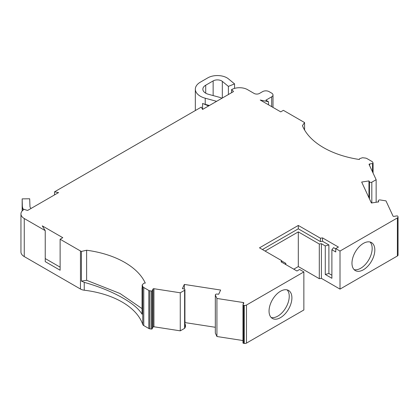 <?xml version="1.0" encoding="UTF-8"?>
<svg xmlns="http://www.w3.org/2000/svg" width="419" height="419" viewBox="0 0 419 419"><rect width="100%" height="100%" fill="white"/><g stroke="black" fill="none" stroke-linecap="round" stroke-linejoin="round"><path stroke-width="0.63" d="M221.939 98.25A12.031 6.945 180 0 0 219.268 97.25L208.442 94.291A9.773 5.641 0 0 1 202.848 89.189A9.773 5.641 0 0 1 205.713 85.204L213.14 80.914A6.013 3.472 0 0 1 221.646 80.914A6.013 3.472 0 0 1 222.321 81.375L228.397 86.382L234.556 83.894L228.481 78.887A13.534 7.814 0 0 0 226.962 77.845A13.534 7.814 0 0 0 207.824 77.845L200.397 82.134A17.289 9.983 0 0 0 195.333 89.189A17.289 9.983 0 0 0 205.226 98.214L216.052 101.173A4.509 2.603 180 0 1 216.581 101.346M351.97 263.174A16.163 9.333 120 0 0 355.317 270.574A16.163 9.333 120 0 0 367.772 266.243A16.163 9.333 120 0 0 374.827 249.981A16.163 9.333 120 0 0 371.48 242.58A16.163 9.333 120 0 0 359.025 246.911A16.163 9.333 120 0 0 351.97 263.174M370.04 242.004A16.163 9.333 -60 0 1 372.166 248.446A16.163 9.333 -60 0 1 365.97 263.761A16.163 9.333 -60 0 1 354.097 269.616M269.045 311.055A16.163 9.333 120 0 0 272.392 318.45A16.163 9.333 120 0 0 284.847 314.124A16.163 9.333 120 0 0 291.902 297.857A16.163 9.333 120 0 0 288.555 290.456A16.163 9.333 120 0 0 276.1 294.787A16.163 9.333 120 0 0 269.045 311.055M287.115 289.88A16.163 9.333 -60 0 1 289.241 296.322A16.163 9.333 -60 0 1 283.045 311.636A16.163 9.333 -60 0 1 271.172 317.492M81.427 251.442L81.427 281.102L84.245 282.348C98.753 286.46 111.365 291.535 122.086 297.579C132.095 303.194 138.752 308.735 142.046 314.198L142.046 287.942A75.174 43.403 180 0 1 142.203 288.319L142.203 284.941A75.174 43.403 180 0 1 142.732 286.402A3.761 2.168 0 0 0 143.769 287.523L148.813 290.435A2.257 1.304 0 0 0 149.824 290.776L151.322 291.006A0.754 0.435 0 0 0 152.238 290.697L153.019 289.021A0.754 0.435 180 0 1 153.941 288.712L180.264 292.787L180.264 330.842L153.941 326.773A0.754 0.435 180 0 0 153.019 327.077L152.238 328.753A0.754 0.435 0 0 1 151.322 329.062L149.824 328.831A2.257 1.304 0 0 1 148.813 328.491L143.769 325.579A3.761 2.168 0 0 1 142.732 324.458A75.174 43.403 180 0 0 122.086 302.015A75.174 43.403 180 0 0 84.245 290.21A7.516 4.342 0 0 1 80.464 289.031L24.255 256.58A11.276 6.51 180 0 1 20.95 251.976L20.95 213.92A11.276 6.51 0 0 0 24.255 218.524L45.231 230.633L42.277 225.862L62.782 237.699L60.121 239.233L80.464 250.976A7.516 4.342 0 0 0 81.427 251.442L86.618 250.232A78.934 45.571 180 0 1 145.299 283.129L145.252 283.124A1.503 0.869 0 0 0 143.549 283.537L142.203 284.941M215.335 332.854A1.503 0.869 180 0 0 215.319 332.974A1.503 0.869 180 0 0 215.335 333.1L216.932 336.515L216.932 298.459L243.256 302.528A0.754 0.435 180 0 1 243.591 302.644A0.754 0.435 180 0 1 243.811 302.953A0.754 0.435 180 0 1 243.785 303.063L243.01 304.739A0.754 0.435 0 0 0 242.983 304.854A0.754 0.435 0 0 0 243.539 305.273L244.303 305.388A2.257 1.304 0 0 0 246.482 305.053L303.859 271.921L299.606 269.469L296.951 271.004L281.065 261.828L281.626 260.618L259.497 247.844L298.302 225.443L320.43 238.217L322.525 237.892L338.416 247.063L335.755 248.598L340.008 251.054L397.39 217.927A2.257 1.304 0 0 0 398.05 217.005A2.257 1.304 0 0 0 397.971 216.665L397.767 216.23A0.754 0.435 0 0 0 397.573 216.031A0.754 0.435 0 0 0 396.851 215.921L393.944 216.372A0.754 0.435 180 0 1 393.022 216.063L385.972 200.869L380.049 199.942A1.503 0.869 180 0 0 378.336 200.806A1.503 0.869 180 0 0 378.362 200.952L378.362 201.927M371.815 202.943L371.815 182.202A1.503 0.869 180 0 1 369.825 182.134A1.503 0.869 180 0 1 369.479 181.815L368.961 180.919L368.961 197.752M369.479 198.868L369.479 181.815M376.147 202.272L376.147 179.693L369.092 164.499A0.754 0.435 180 0 1 369.066 164.384A0.754 0.435 180 0 1 369.621 163.965L372.528 163.515A0.754 0.435 0 0 0 373.083 163.096A0.754 0.435 0 0 0 373.057 162.986L372.659 162.122A2.257 1.304 0 0 0 372.072 161.535L367.028 158.623A3.761 2.168 0 0 0 365.085 158.026A75.174 43.403 180 0 1 362.561 157.722L360.125 158.497A1.503 0.869 0 0 0 359.355 159.257A1.503 0.869 0 0 0 359.402 159.482L359.418 159.508A78.934 45.571 180 0 1 323.552 147.64A78.934 45.571 180 0 1 302.439 125.632L304.582 122.568L283.385 110.333L280.725 111.868L260.225 100.031L268.49 101.733L265.835 100.199L271.68 96.826A4.509 2.603 0 0 0 272.999 94.982A4.509 2.603 0 0 0 271.68 93.138L269.024 91.604A4.509 2.603 0 0 0 262.645 91.604L259.455 93.447A3.761 2.168 0 0 1 254.139 93.447L247.514 89.624A11.276 6.51 0 0 0 231.566 89.624L231.566 92.693M45.231 258.56L60.121 267.16M81.427 281.102L86.618 280.306L120.038 293.515L142.046 308.614M86.618 280.306L86.618 250.232M231.566 89.624A12.167 7.023 0 0 1 233.472 91.593L202.571 109.432L201.293 107.102L54.528 191.834L58.566 192.572L27.664 210.411A12.167 7.023 180 0 1 24.255 209.317A11.276 6.51 0 0 0 20.95 213.92M184.926 321.043L184.926 321.368M184.926 324.175A2.257 1.304 180 0 1 185.476 325.029A2.257 1.304 180 0 1 185.397 325.369L184.873 326.501A1.503 0.869 0 0 0 184.926 326.275L184.926 289.754A1.503 0.869 180 0 1 184.606 290.288L180.264 292.787M368.961 180.919L361.67 182.05L371.396 203.006L378.687 201.879L378.362 200.952M215.335 333.1L215.335 295.039A1.503 0.869 180 0 1 215.319 294.918A1.503 0.869 180 0 1 217.084 294.065L218.687 294.253L220.64 290.048L184.339 284.428L182.385 288.639L183.936 288.937A1.503 0.869 180 0 1 184.926 289.754M184.339 289.063L184.339 284.428M376.147 179.693L371.815 182.202M185.476 325.029L185.476 326.563A2.257 1.304 180 0 1 185.397 326.904L184.873 328.035A1.503 0.869 180 0 1 184.606 328.344L180.264 330.842M184.606 328.344L184.606 290.288M185.067 321.064L184.926 322.902M215.319 327.281L185.067 322.599M216.932 298.459L215.335 295.039M216.932 336.515L242.983 340.547M243.01 342.794A0.754 0.435 0 0 0 242.983 342.91A0.754 0.435 0 0 0 243.539 343.329L244.303 343.444A2.257 1.304 0 0 0 246.482 343.109L303.859 309.981L303.859 271.921M319.304 278.693L298.302 266.568L298.302 231.885L319.304 244.01L319.304 278.693L321.404 278.368L340.008 289.11L397.39 255.983A2.257 1.304 0 0 0 398.05 255.061L398.05 217.005M319.304 244.01L321.404 243.69L321.404 278.368M265.08 251.065L298.302 231.885M298.302 266.568L293.782 269.176M285.37 264.316L285.816 263.347L285.816 264.572M285.816 263.347L281.626 260.927M54.528 194.903L54.528 191.834M45.231 230.633L45.231 261.629L60.121 270.229L60.121 239.233M268.49 104.802L268.49 101.733M304.582 129.995L304.582 122.568M331.89 275.215L328.894 273.487L325.27 274.461L331.89 278.284L331.89 249.745L335.755 251.976L335.755 248.598M325.27 274.461L325.27 245.922L328.894 244.942L328.894 273.487M321.404 243.69L325.27 245.922M340.008 251.054L340.008 289.11M335.755 248.907L333.582 247.65L331.89 249.745M262.42 249.53L298.302 228.816L320.43 241.59L322.525 241.265L328.894 244.942M322.525 241.265L322.525 237.892M281.626 262.153L281.626 260.618M298.302 228.816L298.302 225.443M320.43 241.59L320.43 238.217M22.165 210.977L22.165 198.873L22.458 210.668M22.165 198.873L29.681 198.779L29.974 206.593A4.918 2.839 180 0 0 31.174 208.39M23.7 209.657A12.439 7.181 180 0 1 22.458 206.687M209.395 105.494L205.226 104.352A17.289 9.983 180 0 1 202.581 103.456L208.615 105.944M228.397 86.382L228.397 94.521M234.556 83.894L234.556 88.388M222.321 81.375L222.321 98.03M142.732 286.402L142.732 324.458M369.621 163.965L369.621 165.641M372.528 163.515L372.528 171.9M143.769 287.523L143.769 325.579M148.813 290.435L148.813 328.491M149.824 290.776L149.824 328.831M151.322 291.006L151.322 329.062M152.238 290.697L152.238 328.753M153.019 289.021L153.019 327.077M153.941 288.712L153.941 326.773M184.873 326.501L184.873 328.035M185.397 325.369L185.397 326.904M243.256 302.528L243.256 304.21M243.539 305.273L243.539 343.329M244.303 305.388L244.303 343.444M246.482 305.053L246.482 343.109M397.39 217.927L397.39 255.983M80.464 250.976L80.464 289.031M84.245 282.348L84.245 290.21M271.68 106.646L271.68 96.826M24.255 218.524L24.255 256.58M202.581 109.427L202.581 103.456M205.226 98.214L205.226 104.352M216.052 101.173L216.052 101.649M205.713 85.204L205.713 93.18M213.14 80.914L213.14 95.579M373.083 163.096L373.083 173.099M215.319 332.974L215.319 294.918M242.983 304.854L242.983 342.91M378.336 201.932L378.336 200.806M272.999 107.405L272.999 94.982M195.333 89.189L195.333 110.543"/></g></svg>
